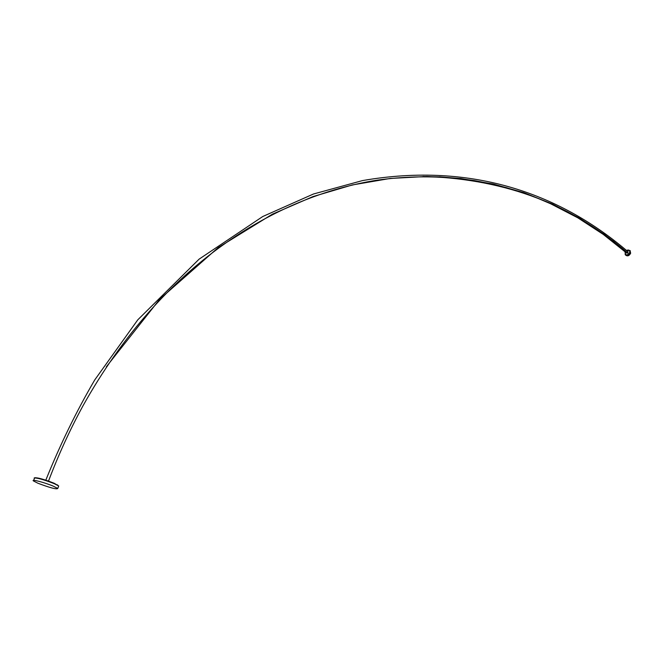 <?xml version="1.0" encoding="UTF-8"?>
<svg xmlns="http://www.w3.org/2000/svg" width="664" height="664" viewBox="0 0 664 664"><rect width="100%" height="100%" fill="white"/><g stroke="black" fill="none" stroke-linecap="round" stroke-linejoin="round"><path stroke-width="1" d="M625.272 251.863L625.056 252.403C625.654 255.69 627.198 255.731 629.704 252.544C629.87 250.195 628.816 249.498 626.517 250.452M626.476 250.419L629.895 250.536L630.161 252.702C628.758 255.366 627.106 256.038 625.214 254.71L625.231 251.83M625.745 255.192C627.646 256.478 629.289 255.798 630.675 253.15L629.87 250.511M627.712 253.025L626.609 253.034L603.169 234.326L577.871 217.858L550.697 203.79L536.404 197.714L521.63 192.319L506.383 187.646L490.654 183.72L474.445 180.591L457.753 178.317L440.581 176.931L422.943 176.508M627.92 251.681L627.754 253.067L612.831 240.683M439.543 176.815C514.26 182.509 576.642 207.907 626.675 253.001M34.503 477.856L34.686 477.773C37.607 477.516 44.123 479.35 54.224 483.267L58.656 485.932M58.482 486.571L58.706 485.973L54.324 483.699C43.89 479.649 37.159 477.756 34.138 478.022M53.394 486.206C44.986 482.579 30.619 478.786 33.457 480.935L37.948 483.243C50.115 487.841 56.73 489.584 57.776 488.463L53.394 486.206M427.052 176.499C507.188 179.703 573.704 205.209 626.609 253.034M82.643 406.434C69.82 429.981 58.44 454.865 48.514 481.085C58.415 454.931 69.795 430.048 82.643 406.434L82.734 406.268C162.464 263.143 277.079 195.922 377.218 180.16C478.038 166.108 564.516 198.162 627.804 253.067M630.402 250.992L629.895 250.536M628.094 251.83C562.923 195.797 474.221 161.136 362.461 180.6L313.491 193.996L262.778 216.506L199.125 259.126L137.813 319.791L94.769 379.883C76.418 411.24 60.1 444.664 45.816 480.172M627.754 253.067L604.539 234.508L579.506 218.149L552.622 204.138L523.888 192.676L493.269 184.036L460.758 178.508L426.371 176.499L390.175 178.458L352.285 184.957L312.902 196.619L272.406 214.173L218.157 247.631L159.875 299.057L106.34 366.802M33.681 480.346L34.395 478.445M57.776 488.463L58.706 485.973M57.519 484.844L57.735 485.326"/></g></svg>

